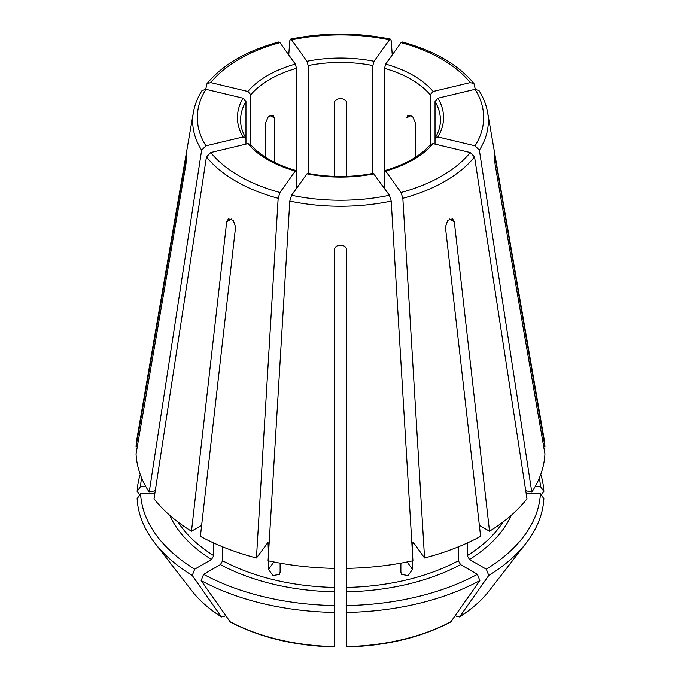<?xml version="1.0" encoding="UTF-8"?>
<svg xmlns="http://www.w3.org/2000/svg" width="681" height="681" viewBox="0 0 681 681"><rect width="100%" height="100%" fill="white"/><g stroke="black" fill="none" stroke-linecap="round" stroke-linejoin="round"><path stroke-width="1.02" d="M250.787 145.53L250.787 94.753L247.867 91.492L210.761 82.614L207.033 83.618L205.713 89.279M247.867 91.492A103.061 59.502 180 0 1 295.316 64.099L279.951 42.673L278.844 41.975C246.692 50.769 222.764 64.652 207.033 83.584M539.386 477.9A200.01 115.481 0 0 1 540.416 486.506L535.206 486.506M540.416 486.506L543.864 491.384A203.457 117.464 0 0 0 540.774 474.317M543.864 491.384A687892.529 561664.599 0 0 1 541.293 495.019M205.943 89.33A143.172 82.656 0 0 0 205.943 145.819L243.057 136.949A103.061 59.502 180 0 1 243.057 98.2L205.943 89.33L202.036 90.573M210.761 152.535A143.172 82.656 0 0 0 279.951 192.476L295.316 171.05A103.061 59.502 180 0 1 247.867 143.657L210.761 152.535L206.445 156.885L154.025 498.841A204.547 118.094 0 0 0 191.48 531.214L226.688 221.827L228.441 218.831L233.251 220.321L235.583 226.969L200.384 536.347A204.547 118.094 0 0 0 256.448 557.977L268.016 542.408L268.493 553.798M374.048 173.834A103.061 59.502 180 0 1 306.952 173.834L291.579 195.26L289.791 201.074L268.076 560.761A204.547 118.094 0 0 0 334.209 568.354L334.209 250.548C334.201 243.398 346.791 243.398 346.791 250.548L346.791 568.354A204.547 118.094 0 0 0 412.924 560.761L391.209 201.074L389.421 195.26L373.341 173.374M141.614 477.9A200.01 115.481 0 0 0 140.584 486.506L145.794 486.506M140.226 474.317A203.457 117.464 0 0 0 137.136 491.384A687892.461 561664.548 180 0 0 139.707 495.019M401.049 192.476A143.172 82.656 0 0 0 470.239 152.535L433.133 143.657A103.061 59.502 180 0 1 385.684 171.05L401.049 192.476L402.837 198.29L424.552 557.977L413.707 542.859L412.984 542.408L412.507 543.753A173.076 99.928 0 0 0 414.048 543.336M385.684 171.05L384.944 170.599L384.476 171.944L384.476 68.347A99.911 57.681 180 0 1 430.213 94.753L433.133 91.492L470.239 82.614L473.967 83.618L475.287 89.279M433.133 143.657L430.681 144.304M169.773 515.355A176.226 101.741 0 0 0 211.519 559.467L194.689 569.188A200.01 115.481 0 0 1 140.584 493.776L154.8 493.776M211.519 559.467L213.749 555.611L213.749 543.004M140.584 493.776L137.136 498.654A203.457 117.464 0 0 0 154.766 542.97A203.457 117.464 0 0 0 192.246 575.471A687892.478 397156.817 120 0 0 221.146 616.543L221.555 616.926C209.339 609.299 199.507 600.693 192.051 591.099A162.623 93.893 0 0 0 221.146 616.543L223.555 616.756L225.709 615.513M194.689 569.188L192.246 575.471M475.057 145.819A143.172 82.656 0 0 0 475.057 89.33L437.943 98.2A103.061 59.502 180 0 1 437.943 136.949L475.057 145.819L479.373 150.169L531.793 492.133L525.723 490.678M437.943 136.949L435.321 137.826L435.031 138.822L435.031 101.469A99.911 57.681 180 0 1 440.411 120.145C440.428 126.104 438.717 131.995 435.287 137.826M437.943 98.2L435.031 101.469M334.209 609.376L334.209 605.562A200.01 115.481 0 0 1 203.593 574.321L220.423 564.609L222.644 560.752L222.644 546.834M203.593 574.321L201.15 580.604A203.457 117.464 0 0 0 334.209 612.423L334.209 568.354M268.493 560.855L268.493 569.444L272.911 575.539L279.338 574.466L280.121 572.227L280.121 563.144M201.15 580.604A687892.478 397156.817 120 0 0 230.042 621.676L230.527 622.111C260.074 637.544 294.626 645.818 334.192 646.95M334.209 612.423L334.209 646.226M384.476 68.347L385.684 64.099L401.049 42.673L402.156 41.975C434.308 50.769 458.236 64.652 473.967 83.584M346.791 609.376L346.791 568.354M477.407 574.321L479.85 580.604A203.457 117.464 0 0 1 346.791 612.423L346.791 605.562A200.01 115.481 0 0 0 477.407 574.321L460.577 564.609L458.356 560.752L458.356 546.834M346.791 612.423L346.791 646.226M479.85 580.604A687892.478 397156.817 60 0 1 450.958 621.676L450.473 622.111C420.926 637.544 386.374 645.818 346.808 646.95M467.251 543.004L467.251 555.611L469.481 559.467L486.311 569.188A200.01 115.481 0 0 0 540.416 493.776L526.2 493.776M540.416 493.776L543.864 498.654A203.457 117.464 0 0 1 526.234 542.97A203.457 117.464 0 0 1 488.754 575.471A687892.478 397156.817 60 0 1 459.854 616.543L459.445 616.926C471.661 609.299 481.493 600.693 488.949 591.099L526.234 542.97M486.311 569.188L488.754 575.471M488.949 591.099A162.623 93.893 0 0 1 459.854 616.543L457.445 616.756L455.291 615.513M389.421 39.89A143.172 82.656 0 0 0 291.579 39.89L306.952 61.316A103.061 59.502 180 0 1 374.048 61.316L389.421 39.89L390.502 39.192L391.209 40.715L392.247 54.948M291.579 39.89L290.498 39.192L289.791 40.715L288.753 54.948M415.461 157.268L415.461 123.116L412.746 116.689L407.996 115.166L406.557 117.975L411.145 115.327M346.791 176.388L346.791 103.682C346.791 96.974 334.201 96.974 334.209 103.682L334.209 176.388M274.443 162.308L274.443 117.975L273.004 115.166L268.254 116.689L265.539 123.116L265.539 157.268M245.969 144.117L245.969 101.469L243.057 98.2M296.524 188.365L296.524 68.347L295.316 64.099M308.152 174.072L308.152 65.563A99.911 57.681 180 0 1 372.847 65.563L372.847 174.072M430.213 145.53L430.213 94.753M435.031 144.117L435.031 138.822M384.476 188.365L384.476 171.944M374.048 61.316L372.847 65.563M306.952 61.316L308.152 65.563M424.552 557.977A204.547 118.094 0 0 0 480.616 536.347L445.417 226.969L447.74 220.321L452.559 218.839L454.312 221.827L489.52 531.214A204.547 118.094 0 0 0 526.975 498.841L474.555 156.885L470.239 152.535M479.364 525.349L489.52 531.214M334.209 552.742L334.209 551.993M201.636 525.349L191.48 531.214M137.298 446.685L136.047 446.685L186.458 155.081M186.551 157.617L185.836 157.617C186.832 153.463 186.832 155.881 185.836 164.887L136.047 453.946A204.547 118.094 0 0 0 149.207 492.133L155.277 490.678M543.702 446.685L544.953 446.685L495.164 157.617L494.449 157.617M243.057 136.949L245.679 137.826L245.969 138.822M205.943 145.819L201.627 150.169L149.207 492.133M295.316 171.05L296.056 170.599L296.524 171.944M279.951 192.476L278.163 198.29L256.448 557.977M306.952 173.834L307.659 173.374M400.879 563.144L400.879 572.227L401.662 574.466L408.098 575.539L412.507 569.444L412.507 560.855M412.507 553.798L412.507 543.753M140.584 486.506L137.136 491.384M544.953 446.685A204.547 118.094 0 0 0 544.034 438.581L487.613 112.408C486.294 104.865 483.425 97.596 478.99 90.582M247.867 143.657L250.319 144.304M202.01 90.582C197.575 97.596 194.706 104.865 193.387 112.408L136.966 438.581A204.547 118.094 0 0 0 136.047 446.685M531.793 492.133A204.547 118.094 0 0 0 544.953 453.946L495.164 164.887C494.168 155.889 494.168 153.472 495.164 157.617L494.542 155.089M475.057 89.33L478.964 90.573M279.951 42.673A143.172 82.656 0 0 0 210.761 82.614M291.579 195.26A143.172 82.656 0 0 0 389.421 195.26M178.081 522.106A173.076 99.928 0 0 0 213.749 555.611M220.423 564.609A176.226 101.741 0 0 0 334.209 591.823M222.644 560.752A173.076 99.928 0 0 0 334.209 587.431M266.952 543.336A173.076 99.928 0 0 0 268.493 543.753M230.042 621.676A162.623 93.893 0 0 0 334.209 646.592M385.684 64.099A103.061 59.502 180 0 1 433.133 91.492M470.239 82.614A143.172 82.656 0 0 0 401.049 42.673M346.791 591.823A176.226 101.741 0 0 0 460.577 564.609M346.791 587.431A173.076 99.928 0 0 0 458.356 560.752M346.791 646.592A162.623 93.893 0 0 0 450.958 621.676M469.481 559.467A176.226 101.741 0 0 0 511.227 515.355M467.251 555.611A173.076 99.928 0 0 0 502.918 522.106M245.713 137.826C242.283 131.995 240.572 126.104 240.589 120.145A99.911 57.681 180 0 1 245.969 101.469M250.787 94.753A99.911 57.681 180 0 1 296.524 68.347M454.312 221.827L449.332 218.95M226.688 221.827L231.668 218.95M268.493 569.444L273.864 561.97M412.507 569.444L407.136 561.97M269.855 115.327L274.443 117.975M479.373 150.169A147.845 85.355 0 0 0 487.613 112.408M402.837 198.29A147.845 85.355 0 0 0 474.555 156.885M289.791 201.074A147.845 85.355 0 0 0 391.209 201.074M206.445 156.885A147.845 85.355 0 0 0 278.163 198.29M193.387 112.408A147.845 85.355 0 0 0 201.627 150.169M384.901 170.573C405.493 164.564 420.756 155.796 430.673 144.261M192.051 591.099L154.766 542.97M390.477 39.14C357.159 32.365 323.841 32.365 290.523 39.14M250.327 144.261C260.244 155.796 275.507 164.564 296.099 170.573M307.642 173.332C329.544 177.545 351.456 177.545 373.358 173.332"/></g></svg>
